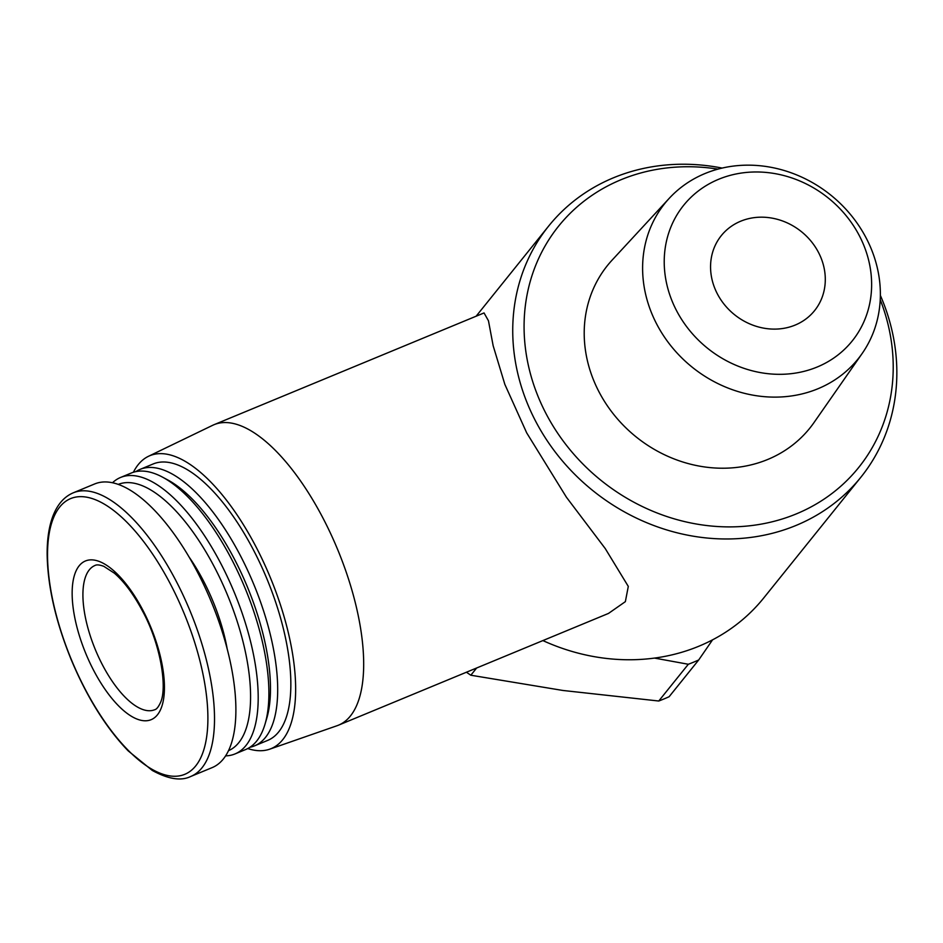 <?xml version="1.0" encoding="UTF-8"?>
<svg xmlns="http://www.w3.org/2000/svg" width="943" height="943" viewBox="0 0 943 943"><rect width="100%" height="100%" fill="white"/><g stroke="black" fill="none" stroke-linecap="round" stroke-linejoin="round"><path stroke-width="1.41" d="M818.406 252.252A59.845 53.315 38.8 0 0 721.301 235.632A59.845 53.315 38.8 0 0 734.503 314.679A59.845 53.315 38.8 0 0 814.552 310.66A59.845 53.315 38.8 0 0 818.406 252.252M712.566 639.837L698.692 659.97A206.859 184.274 -141.2 0 1 688.319 664.261L654.525 658.096M698.692 659.97L669.117 696.724A206.859 184.274 38.8 0 1 658.756 701.014L562.9 690.465L470.828 675.223L476.651 667.998M688.319 664.261L658.756 701.014M466.443 672.218A206.859 184.274 38.8 0 0 470.828 675.223M542.885 640.58A200.352 178.486 38.8 0 0 763.724 597.98L860.9 477.193A200.352 178.486 38.8 0 0 880.361 295.395M722.126 168.078A200.352 178.486 38.8 0 0 548.696 226.014A200.352 178.486 38.8 0 0 592.911 490.666A200.352 178.486 38.8 0 0 860.9 477.193M608.447 613.457L625.362 601.646L628.297 586.405L605.241 548.555L566.448 497.267L526.701 432.884L504.859 384.402L493.154 345.739L488.462 320.785L484.042 312.935L214.096 424.668A162.62 66.399 -112.5 0 0 212.67 425.305L148.44 456.318A158.53 64.737 -112.5 0 0 133.387 472.254M717.929 169.127A192.549 171.532 38.8 0 0 524.862 343.146A192.549 171.532 38.8 0 0 751.595 525.557A192.549 171.532 38.8 0 0 880.232 299.709M669.282 198.278L612.137 260.091A129.804 115.635 38.8 0 0 636.16 436.927A129.804 115.635 38.8 0 0 814.033 422.523L862.173 353.472A124.016 110.484 38.8 0 0 866.087 237.848A124.016 110.484 38.8 0 0 669.282 198.278A124.016 110.484 38.8 0 0 692.233 367.216A124.016 110.484 38.8 0 0 862.173 353.472M859.179 235.373A108.197 96.386 38.8 0 0 679.62 210.737A108.197 96.386 38.8 0 0 764.985 373.322A108.197 96.386 38.8 0 0 859.179 235.373M247.75 748.553A158.53 64.737 -112.5 0 0 269.663 749.19L337.028 725.733A162.62 66.399 -112.5 0 0 338.478 725.179A162.62 66.399 -112.5 0 0 322.6 517.365A162.62 66.399 -112.5 0 0 214.096 424.668M269.663 749.19A158.53 64.737 -112.5 0 0 255.6 546.056A158.53 64.737 -112.5 0 0 148.44 456.318M249.942 747.257A149.607 61.095 -112.5 0 0 254.504 745.866L267.671 740.408A149.607 61.095 -112.5 0 0 253.054 549.215A149.607 61.095 -112.5 0 0 153.237 463.932L140.071 469.39A149.607 61.095 -112.5 0 0 135.851 471.618M254.504 745.866A149.607 61.095 -112.5 0 0 239.887 554.661A149.607 61.095 -112.5 0 0 140.071 469.39M225.577 755.873A149.607 61.095 -112.5 0 0 235.019 753.928L245.722 749.496A149.607 61.095 -112.5 0 0 264.936 724.448L266.657 718.684A144.409 58.961 -112.5 0 0 234.017 558.327A144.409 58.961 -112.5 0 0 167.878 480.011L162.585 477.17A149.607 61.095 -112.5 0 0 131.289 473.021L120.586 477.453A149.607 61.095 -112.5 0 0 112.523 482.745M264.936 724.448A149.607 61.095 -112.5 0 0 231.118 558.303A149.607 61.095 -112.5 0 0 162.585 477.17M235.019 753.928A149.607 61.095 -112.5 0 0 220.403 562.735A149.607 61.095 -112.5 0 0 120.586 477.453M228.477 750.663A144.09 58.843 -112.5 0 0 214.179 566.613A144.09 58.843 -112.5 0 0 118.264 484.384M227.239 649.161A105.38 43.024 -112.5 0 0 203.158 580.31A105.38 43.024 -112.5 0 0 189.119 557.065M190.734 776.478L212.104 767.637A153.52 62.686 -112.5 0 0 197.111 571.446A153.52 62.686 -112.5 0 0 94.677 483.948L73.318 492.788C63.924 496.784 56.993 504.918 52.525 517.188C48.812 527.514 47.02 540.068 47.15 554.849C47.751 586.723 55.731 621.555 71.079 659.357C86.921 697.183 105.946 727.678 128.154 750.852L152.294 770.455C168.29 779.189 181.103 781.205 190.734 776.478A153.52 62.686 -112.5 0 0 175.74 580.299A153.52 62.686 -112.5 0 0 73.318 492.788M142.735 609.932A85.86 35.056 -112.5 0 0 72.175 591.002A85.86 35.056 -112.5 0 0 139.929 720.039A85.86 35.056 -112.5 0 0 142.735 609.932M170.188 583.611A149.218 60.93 -112.5 0 0 47.586 550.712A149.218 60.93 -112.5 0 0 165.32 774.957A149.218 60.93 -112.5 0 0 170.188 583.611M95.007 565.47A78.057 31.873 -112.5 0 0 95.408 649.786A78.057 31.873 -112.5 0 0 154.711 709.725C156.479 709.36 158.353 707.085 160.334 702.9C167.642 688.39 160.77 644.222 142.405 610.84C133.434 594.066 124.063 581.489 114.303 573.132L103.836 566.342C99.593 564.786 96.657 564.492 95.007 565.47M476.144 316.2L548.696 226.014M608.447 613.445L338.478 725.179"/></g></svg>
